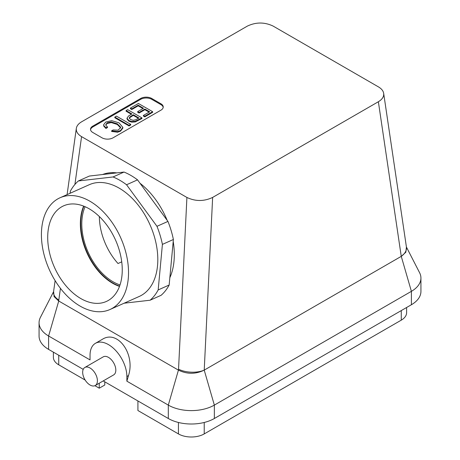 <?xml version="1.0" encoding="UTF-8"?>
<svg xmlns="http://www.w3.org/2000/svg" width="460" height="460" viewBox="0 0 460 460"><rect width="100%" height="100%" fill="white"/><g stroke="black" fill="none" stroke-linecap="round" stroke-linejoin="round"><path stroke-width="0.69" d="M121.348 262.016L118.013 263.511A49.484 31.602 65.9 0 1 99.354 216.545M120.014 284.924A49.484 31.602 65.9 0 1 105.783 276.575A49.484 31.602 65.9 0 1 85.088 206.695M53.394 352.159L53.394 357.368A18.233 10.522 0 0 0 58.736 364.809L58.736 355.241M55.114 280.646L53.555 291.824A18.233 9.809 -172.1 0 0 58.805 300.058L58.65 300.966L54.096 296.602L53.601 291.519M406.605 307.498L406.605 312.708A18.233 10.522 0 0 1 401.264 320.154L204.217 433.918A18.233 10.522 180 0 1 178.434 433.918L137.919 410.527L137.919 400.959M81.57 136.637C77.74 134.337 75.992 131.589 76.32 128.403C76.734 125.839 78.505 123.636 81.633 121.785L247.359 26.099C255.955 22.028 264.529 22.017 273.09 26.065L378.43 86.882C381.501 88.694 383.249 90.861 383.674 93.386C384.031 96.606 382.26 99.389 378.367 101.735L212.641 197.42C204.044 201.492 195.471 201.503 186.909 197.455L81.57 136.637L74.905 184.466M178.52 370.173C187.139 374.302 195.707 374.291 204.217 370.122A18.233 8.711 2.8 0 1 178.543 369.184L178.52 370.173L58.736 301.012L48.605 335.995L90.039 359.916L90.039 355.241A26.042 15.036 60 0 1 95.433 343.315A26.042 15.036 60 0 1 115.506 350.296A26.042 15.036 60 0 1 126.874 376.504L126.874 381.179L128.501 375.561C135.545 354.142 117.593 329.348 102.287 339.359L95.433 343.315M178.52 370.168A18.233 10.522 180 0 1 178.434 370.122L168.308 405.105L126.874 381.179M70.144 193.252L70.328 191.233A70.317 44.913 65.9 0 1 78.401 180.947L89.384 176.048L124.027 172.057L113.045 176.962A70.317 44.913 65.9 0 1 126.557 184.759L156.969 226.308A70.317 44.913 65.9 0 1 162.409 244.392L158.177 289.932A70.317 44.913 65.9 0 1 150.104 300.219L124.102 303.209M124.027 172.057A70.317 44.913 65.9 0 1 137.534 179.86L126.557 184.759M78.401 180.947L113.045 176.962M137.534 179.86L167.952 221.409A70.317 44.913 65.9 0 1 173.386 239.493L169.159 285.027L158.177 289.932M120.646 127.978L117.34 124.493L111.297 122.578L107.215 123.452L105.817 124.965M111.642 130.812L113.126 129.956L117.996 130.209L120.675 127.667L120.595 127.121L117.34 123.855L111.297 121.94L107.215 122.814L105.783 124.643L106.007 125.453L107.45 126.931L107.45 127.57L105.944 128.444L103.816 126.178L103.649 125.338L103.649 124.7L105.742 122.044L111.711 120.675L119.008 122.843L122.854 127.391L120.554 130.508L117.633 131.566L111.642 130.812L111.642 131.451L117.633 132.204L120.554 131.14L122.854 128.099L122.854 127.391M107.45 126.931L105.944 127.805L105.944 128.444M105.944 127.805L103.816 125.54L103.649 124.7M129.059 125.31L114.816 117.087L116.466 116.138L130.709 124.361L129.059 125.31L129.059 125.948L114.816 117.725L114.816 117.087M126.092 110.578L127.679 109.664L141.921 117.886L141.921 118.525L135.246 121.934L131.675 122.136L128.857 121.158L127.017 118.968L127.012 118.197L128.541 115.989L131.911 113.942L126.092 110.578L126.092 111.216L131.359 114.258M141.921 117.886L135.246 121.296L131.675 121.498L128.857 120.52L127.012 118.197M149.672 111.814L144.888 109.054L139.093 112.401L137.707 111.602L143.508 108.255L138.195 105.19L131.807 108.876L130.421 108.077L138.402 103.471L152.645 111.694L144.791 116.23L143.405 115.431L149.672 111.814M143.405 115.431L143.405 116.07L144.791 116.869L144.791 116.23M152.645 111.694L152.645 112.332L144.791 116.869M130.421 108.077L130.421 108.715L131.807 109.514L131.807 108.876M138.195 105.19L138.195 105.823L131.807 109.514M142.957 108.571L138.195 105.823M137.707 111.602L137.707 112.24L139.093 113.039L139.093 112.401M144.888 109.054L144.888 109.693L139.093 113.039M149.12 112.131L144.888 109.693M130.709 124.361L130.709 124.999L129.059 125.948M90.551 129.726A7.814 4.508 180 0 1 92.805 126.966L140.685 99.32A7.814 4.508 180 0 1 151.731 99.32L160.942 104.638A7.814 4.508 180 0 1 163.196 107.398M151.731 98.469L160.942 103.787A7.814 4.508 180 0 1 163.231 106.973A7.814 4.508 180 0 1 160.942 110.164L113.062 137.81A7.814 4.508 180 0 1 102.011 137.81L92.805 132.491A7.814 4.508 180 0 1 90.516 129.3A7.814 4.508 180 0 1 92.805 126.115L140.685 98.469A7.814 4.508 180 0 1 151.731 98.469L151.731 99.32M138.397 118.323L133.291 115.379L129.823 117.616L129.323 118.352M99.251 383.214L99.251 388.2L104.776 385.008L104.776 381.817M53.509 291.83L40.411 317.371A32.556 18.797 0 0 0 39.071 322.702A32.556 18.797 0 0 0 48.605 335.995L48.605 349.393L83.214 369.368M39.071 322.702L39.071 336.099A32.556 18.797 0 0 0 48.605 349.393M83.662 206.103A50.962 32.551 -114.1 0 0 112.568 283.216A50.962 32.551 -114.1 0 0 119.502 286.379M83.921 206.206A50.962 32.551 -114.1 0 0 112.941 283.049A50.962 32.551 -114.1 0 0 119.6 286.114M60.024 197.771L89.303 184.696A61.203 39.088 65.9 0 1 119.128 188.117A61.203 39.088 65.9 0 1 156.463 245.421A61.203 39.088 65.9 0 1 139.207 296.47L109.928 309.54A61.203 39.088 65.9 0 1 49.283 269.589A61.203 39.088 65.9 0 1 60.024 197.771A61.203 39.088 65.9 0 1 89.849 201.187A61.203 39.088 65.9 0 1 127.184 258.491A61.203 39.088 65.9 0 1 109.928 309.54M169.159 285.027A70.317 44.913 65.9 0 1 161.086 295.314L150.104 300.219M140.041 183.281A65.107 41.584 65.9 0 1 167.164 220.334M173.202 241.46A65.107 41.584 65.9 0 1 169.838 277.725M102.568 174.53A65.107 41.584 65.9 0 1 116.857 172.885M173.386 239.493L162.409 244.392M133.291 114.741L129.823 116.978L129.266 118.036L130.536 119.537L133.199 120.301L135.763 119.738L138.949 118.007L133.291 114.741L133.291 115.379M212.641 197.42L204.223 370.122L401.258 256.364A18.233 11.08 171.6 0 0 406.421 247.037L405.841 252.23L401.264 256.358L411.395 291.341L411.395 304.738A32.556 18.797 0 0 0 420.929 291.445L420.929 278.047A32.556 18.797 0 0 0 419.589 272.711L406.416 247.026M411.395 304.738L214.348 418.502A32.556 18.797 180 0 1 168.308 418.502L103.218 380.92M99.251 388.2L94.915 385.693M85.169 380.069L58.736 364.809M95.249 385.526L113.666 374.894A10.419 6.014 -120 0 0 113.666 362.865A10.419 6.014 -120 0 0 103.247 356.851L84.835 367.482A10.419 6.014 -120 0 0 82.673 372.249A10.419 6.014 -120 0 0 87.222 382.731A10.419 6.014 -120 0 0 95.249 385.526A10.419 6.014 -120 0 0 95.249 373.497A10.419 6.014 -120 0 0 84.835 367.482M420.929 278.047A32.556 18.797 0 0 1 411.395 291.341L214.348 405.105A32.556 18.797 180 0 1 168.308 405.105L168.308 418.502M167.952 221.409L156.969 226.308M80.805 298.551A52.371 33.448 -114.1 0 0 107.111 301.104A52.371 33.448 -114.1 0 0 115.517 240.016A52.371 33.448 -114.1 0 0 64.423 205.499A52.371 33.448 -114.1 0 0 48.743 248.871A52.371 33.448 -114.1 0 0 80.805 298.551M58.805 300.058L60.432 288.357M160.942 104.638L160.942 103.787M140.685 99.32L140.685 98.469M92.805 126.966L92.805 126.115M178.434 433.918L178.434 422.47M178.543 369.184L186.909 197.455M204.217 433.918L204.217 422.47M401.264 320.154L401.264 310.586M401.258 256.364L378.367 101.735M128.501 375.561L126.874 376.504M204.217 370.122L214.348 405.105L214.348 418.502M67.097 194.609L76.32 128.403M406.421 247.037L383.674 93.386"/></g></svg>
